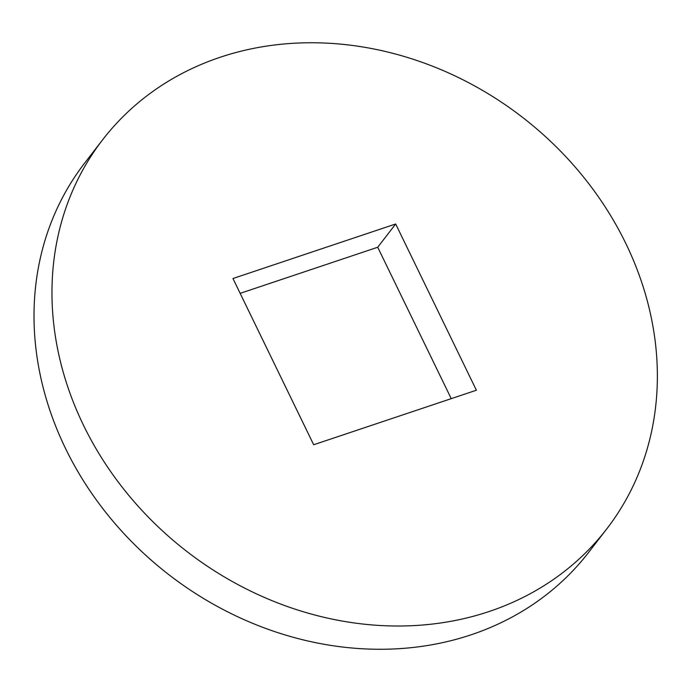 <?xml version="1.0" encoding="UTF-8"?>
<svg xmlns="http://www.w3.org/2000/svg" width="692" height="692" viewBox="0 0 692 692"><rect width="100%" height="100%" fill="white"/><g stroke="black" fill="none" stroke-linecap="round" stroke-linejoin="round"><path stroke-width="1.04" d="M83.481 425.234A318.415 274.361 -142.3 0 1 102.572 139.862A318.415 274.361 -142.3 0 1 522.27 117.147A318.415 274.361 -142.3 0 1 606.78 528.878A318.415 274.361 -142.3 0 1 83.481 425.234M606.78 528.878L588.831 552.138A318.415 274.361 -142.3 0 1 65.532 448.494A318.415 274.361 -142.3 0 1 84.623 163.122L102.572 139.862M395.668 223.992L232.953 278.513L313.675 444.748L476.39 390.227L395.668 223.992L377.72 247.252L240.159 293.347M451.236 398.653L377.72 247.252"/></g></svg>
